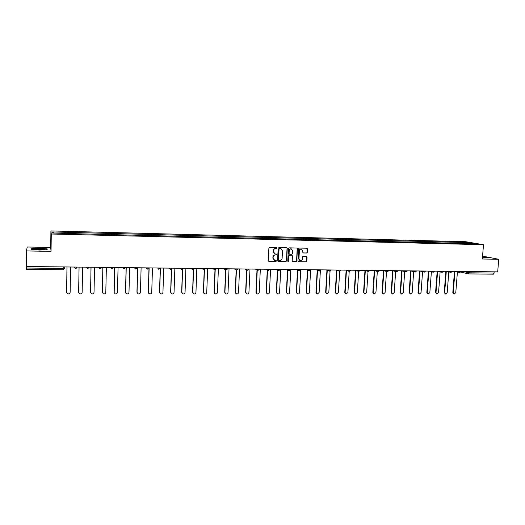 <?xml version="1.0" encoding="UTF-8"?>
<svg xmlns="http://www.w3.org/2000/svg" width="525" height="525" viewBox="0 0 525 525"><rect width="100%" height="100%" fill="white"/><g stroke="black" fill="none" stroke-linecap="round" stroke-linejoin="round"><path stroke-width="0.79" d="M277.095 248.076L276.655 247.577L269.588 247.433L268.885 248.108L268.282 260.603L268.807 261.299L275.966 261.411L276.458 260.938L276.091 260.452L274.778 260.4L273.092 258.188L273.144 257.152C273.341 255.806 274.083 255.084 275.376 254.973L276.773 254.513L276.399 254.028L275.126 253.975L273.407 251.744L273.459 250.707C273.656 249.362 274.398 248.64 275.697 248.528L277.095 248.076M274.673 253.844L273.197 251.672L273.249 250.635C273.446 249.29 274.188 248.568 275.481 248.456L276.393 248.476L276.675 247.583M268.583 261.207L275.756 261.332L276.058 260.446M274.299 260.249L272.882 258.103L272.934 257.066C273.125 255.727 273.873 255.006 275.166 254.894L276.071 254.907L276.367 254.021M306.639 253.037L307.322 252.368L307.506 248.916L306.974 248.227L299.257 248.056L298.574 248.732L297.918 261.056L298.43 261.739L306.154 261.863L306.836 261.194L307.066 257.04L306.541 256.351L303.194 256.292L302.512 256.961L302.4 259.028C302.19 260.256 301.494 260.846 300.32 260.8L298.935 258.969L299.368 250.858C299.572 249.644 300.254 249.047 301.416 249.08L302.84 250.93L302.767 252.276L303.293 252.965L306.639 253.037L307.079 252.295L306.935 248.22M483.499 244.716L482.317 258.996L498.75 259.284L497.68 271.871L26.25 266.497L26.408 250.93L51.043 251.363L51.279 234.006L483.499 244.716L465.878 241.73L50.918 230.928L50.695 247.459L27.248 247.006L26.408 250.93M287.267 248.496L286.729 247.8L278.86 247.629L278.165 248.305L277.541 260.748L278.066 261.437L285.935 261.562L286.63 260.886L287.267 248.496L286.702 247.793M289.104 247.846L296.901 248.017L297.432 248.706L296.776 261.043L296.093 261.713L292.707 261.653L292.189 260.971L292.451 255.964L291.926 255.275L289.642 255.229L288.953 255.905L288.678 261.122L288.127 261.588L287.766 261.109L288.415 248.522L289.104 247.846M498.75 259.284L482.56 256.115M494.327 271.832L493.474 274.168L468.707 273.906M64.765 268.262L63.144 269.752L26.401 269.384L26.381 268.032L63.21 268.426L64.765 268.249L64.792 266.93M26.401 266.497L26.381 268.032M461.698 243.423L461.278 242.432L470.479 242.662L476.385 243.666L467.906 243.574L66.294 233.481L52.769 232.995L52.625 231.958L65.874 232.299L65.881 233.323M461.278 242.432L65.874 232.299M51.279 234.006L50.918 230.928M51.043 251.363L50.695 247.459M47.125 248.863L39.441 248.292L31.658 248.574L31.526 249.447L39.342 250.031L47.165 249.736L47.125 248.863L47.112 249.736M482.409 257.933L488.394 257.821L482.495 256.902M460.392 243.39L460.477 242.287M52.625 231.958L53.622 233.015M470.164 243.515L470.479 242.662M31.789 249.467L31.894 248.745L39.441 248.292M31.651 249.454L31.658 248.574M278.066 261.437L285.718 261.476L286.407 260.8L287.044 248.423M279.536 248.614L279.051 249.086L278.506 260L278.873 260.485L279.897 260.505C281.183 260.393 281.925 259.672 282.122 258.333L282.496 250.884L280.77 248.653L279.32 248.542L279.051 249.086M278.716 260.426L278.289 259.921L278.834 249.014M280.973 248.699L280.494 248.633M279.32 248.542L280.278 248.561M292.707 261.653L295.864 261.634L296.546 260.958L297.202 248.633L296.868 248.01M291.887 255.262L289.419 255.15L288.73 255.826L288.678 261.122M287.949 261.509L288.455 261.037M292.72 250.76L291.29 248.902C290.115 248.87 289.426 249.467 289.223 250.688L289.072 253.562L289.688 254.264L291.88 254.303L292.569 253.627L292.72 250.76M291.421 248.929L291.067 248.83C289.892 248.798 289.203 249.395 288.999 250.615L289.223 250.688M289.413 254.192L288.848 253.49L288.999 250.615M303.089 252.899L306.397 252.965M301.527 249.099L301.186 249.007C300.024 248.981 299.342 249.572 299.138 250.786L299.368 250.858M299.939 260.689L298.705 258.891L299.138 250.786M298.22 261.66L305.918 261.785L306.6 261.109L306.508 256.351M67.003 266.956L66.583 292.254L67.666 293.816C69.051 294.118 69.884 293.6 70.147 292.261L70.58 267.002M66.603 292.497L66.97 266.956M79.085 267.094L78.619 292.267L79.708 293.829C81.073 294.112 81.887 293.593 82.149 292.274L82.622 267.133M78.665 292.661L79.039 267.094M91.048 267.232L90.536 292.281L91.632 293.842C92.978 294.105 93.778 293.587 94.028 292.287L94.553 267.271M90.615 292.806L90.989 267.232M34.814 249.473L44.008 249.631C44.842 249.48 44.815 249.309 43.916 249.132C39.92 248.686 36.691 248.686 34.223 249.126L34.814 249.473L34.223 249.126M39.434 248.469L46.883 249.021L46.915 249.743M42.269 249.782L36.494 249.683M482.521 257.887L485.166 257.854L482.468 257.217M482.482 257.04L487.863 257.867M102.893 267.369L102.342 292.294L103.438 293.856C104.764 294.105 105.551 293.58 105.794 292.294L106.365 267.409M102.46 292.937L102.815 267.369M114.621 267.501L114.023 292.307L115.126 293.869C116.432 294.098 117.206 293.58 117.449 292.307L118.059 267.54M114.194 293.055L114.529 267.501M126.236 267.632L125.6 292.313L126.702 293.875C127.988 294.092 128.75 293.573 128.986 292.32L129.642 267.671M125.816 293.16L125.495 292.169L126.131 267.632M137.74 267.763L137.058 292.327L138.167 293.888C139.433 294.092 140.182 293.573 140.418 292.333L141.113 267.803M137.327 293.252L136.946 292.182L137.622 267.763M149.133 267.894L148.411 292.34L149.52 293.895C150.767 294.092 151.502 293.573 151.738 292.34L152.473 267.934M148.726 293.331L148.286 292.189L149.002 267.894M160.407 268.236L159.653 292.353L160.762 293.902C161.989 294.085 162.717 293.567 162.947 292.353L163.721 268.058M160.007 293.403L159.515 292.202L160.25 268.59M171.563 268.912L170.789 292.359L171.898 293.915C173.106 294.085 173.827 293.567 174.051 292.366L174.864 268.19M171.183 293.462L170.638 292.215L171.399 269.076M182.621 269.286L181.821 292.373L182.93 293.921C184.118 294.085 184.826 293.567 185.049 292.379L185.902 268.314M182.254 293.514L181.657 292.228L182.451 269.391M193.581 269.555L192.747 292.386L193.85 293.928C195.031 294.079 195.727 293.567 195.95 292.386L196.836 268.439M193.213 293.56L192.57 292.241L193.397 269.614M204.435 269.752L203.569 292.399L204.671 293.934C205.833 294.079 206.522 293.567 206.738 292.399L207.67 268.564M204.067 293.6L203.378 292.254L204.245 269.778M215.198 269.896L214.292 292.405L215.394 293.941C216.536 294.079 217.219 293.567 217.435 292.412L218.4 268.682M214.817 293.632L214.088 292.261L214.988 269.876M225.855 269.981L224.917 292.418L226.012 293.947C227.141 294.079 227.817 293.567 228.027 292.418L229.031 268.807M225.461 293.665L224.7 292.274L225.638 269.922M236.414 270.027L235.443 292.425L236.532 293.954C237.654 294.079 238.317 293.567 238.527 292.432L239.558 268.925M236.007 293.692L235.22 292.287L236.191 269.916M246.881 270.021L245.871 292.438L246.96 293.961C248.062 294.079 248.719 293.567 248.929 292.445L249.992 269.043M246.455 293.718L245.634 292.294L246.645 269.87M257.257 270.001L256.2 292.451L257.289 293.967C258.379 294.072 259.022 293.573 259.232 292.451L260.334 269.161M256.804 293.738L255.957 292.307L257.007 269.883M267.527 270.027L266.444 292.458L267.52 293.967C268.597 294.072 269.24 293.573 269.443 292.464L270.578 269.279M267.054 293.757L266.188 292.32L267.271 269.909M277.712 270.06L276.59 292.471L277.659 293.974C278.723 294.072 279.359 293.573 279.562 292.471L280.731 269.397M277.213 293.777L276.321 292.333L277.443 269.942M287.798 270.099L286.643 292.478L287.713 293.98C288.763 294.072 289.387 293.573 289.59 292.484L290.778 269.686M287.28 293.79L286.368 292.34L287.523 269.981M297.793 270.145L296.605 292.491L297.668 293.987C298.705 294.072 299.322 293.58 299.526 292.491L300.72 270.329M297.248 293.803L296.317 292.353L297.504 270.027M307.702 270.191L306.482 292.497L307.538 293.987C308.562 294.072 309.173 293.58 309.376 292.504L310.583 270.683M307.132 293.816L306.18 292.359L307.407 270.08M317.52 270.25L316.267 292.51L317.317 293.993L319.134 292.51L320.362 270.926M316.923 293.829L315.958 292.373L317.212 270.139M327.252 270.309L325.966 292.523L327.016 294L328.808 292.523L330.061 271.11M326.622 293.842L325.651 292.386L326.937 270.198M336.899 270.368L335.58 292.53L336.623 294.007L338.402 292.53L339.675 271.248M336.243 293.856L335.258 292.392L336.571 270.257M346.461 270.434L345.109 292.537L346.146 294.007L347.904 292.543L349.21 271.333M345.772 293.862L344.774 292.405L346.126 270.322M355.937 270.506L354.559 292.55L355.583 294.013L357.328 292.55L358.66 271.392M355.215 293.869L354.211 292.412L355.589 270.395M365.328 270.572L363.917 292.556L364.941 294.02L366.667 292.563L368.032 271.418M364.58 293.882L363.569 292.425L364.973 270.46M374.64 270.644L373.203 292.569L374.213 294.02L375.926 292.569L377.317 271.458M373.852 293.888L372.842 292.432L374.279 270.533M383.873 270.716L382.403 292.576L383.414 294.026L385.101 292.582L386.525 271.504M383.079 293.902L382.036 292.445L383.499 270.605M393.022 270.795L391.525 292.589L392.529 294.026L394.203 292.589L395.653 271.55M392.214 293.915L391.151 292.451L392.641 270.683M402.091 270.867L400.575 292.596L401.566 294.033L403.226 292.596L404.703 271.602M401.264 293.928L400.188 292.464L401.704 270.775M411.088 270.946L409.539 292.602L410.524 294.039L412.171 292.609L413.674 271.655M410.242 293.941L409.146 292.471L410.688 270.88M420.007 271.018L418.432 292.615L419.409 294.039L421.037 292.615L422.572 271.707M419.14 293.947L418.031 292.484L419.593 270.979M428.846 271.097L427.252 292.622L428.223 294.046L429.831 292.628L431.392 271.766M427.96 293.961L426.838 292.491L428.426 271.077M437.614 271.182L435.993 292.635L436.958 294.046L438.552 292.635L440.134 271.825M436.708 293.967L435.573 292.504L437.187 271.182M446.303 271.281L444.662 292.642L445.613 294.053L447.202 292.642L448.809 271.884M445.377 293.98L444.235 292.51L445.869 271.281M454.926 271.379L453.259 292.648L454.204 294.053L455.779 292.655L457.406 271.95M453.981 293.987L452.826 292.523L454.479 271.379M462.742 271.471L469.33 272.81L494.222 273.072M467.604 271.523L467.512 272.626L468.608 273.912L469.429 271.55M77.168 267.074L75.574 268.367L74.032 267.041M89.434 267.212L87.852 268.498L86.33 267.179M101.574 267.35L100.013 268.629L98.503 267.317M113.597 267.488L112.048 268.761L110.552 267.455M125.495 267.625L123.959 268.892L122.482 267.592M137.281 267.757L135.758 269.023L134.295 267.724M147.433 269.148L145.996 267.862M159.003 269.272L157.579 267.993M171.944 268.157L171.485 268.997M170.454 269.397L169.043 268.124M181.794 269.522L180.403 268.249M193.023 269.64L191.651 268.38M204.146 269.765L202.788 268.505M215.165 269.883L213.819 268.629M226.072 270.001L227.437 269.049M225.796 269.968L224.746 268.754M236.88 270.119L238.284 268.997M236.618 270.086L235.567 268.879M247.583 270.237L246.284 269.003M258.188 270.349L256.909 269.122M268.695 270.467L267.428 269.246M279.103 270.578L277.85 269.364M289.413 270.69L288.173 269.483M299.631 270.802L298.403 269.594M309.75 270.913L308.536 269.712M319.784 271.018L318.577 269.83M329.72 271.13L328.532 269.942M339.57 271.235L338.389 270.053M349.328 271.34L348.16 270.165M358.995 271.445L357.847 270.277M368.583 271.55L367.441 270.382M378.085 271.655L376.957 270.493M387.496 271.753L386.38 270.598M396.828 271.858L395.725 270.71M406.081 271.957L404.992 270.815M415.249 272.055L414.173 270.92M424.338 272.153L423.268 271.018M433.348 272.252L432.292 271.123M442.28 272.35L441.236 271.228M451.139 272.449L450.102 271.327M459.92 272.541L458.896 271.425M63.23 266.917L63.151 269.765L64.68 268.314L64.706 266.93M468.385 273.892L493.474 274.168M344.774 292.405L345.109 292.537M354.211 292.412L354.559 292.55M363.569 292.425L363.917 292.556M372.842 292.432L373.203 292.569M382.036 292.445L382.403 292.576M391.151 292.451L391.525 292.589M400.188 292.464L400.575 292.596M409.146 292.471L409.539 292.602M418.031 292.484L418.432 292.615M426.838 292.491L427.252 292.622M435.573 292.504L435.993 292.635M444.235 292.51L444.662 292.642M452.826 292.523L453.259 292.648M75.114 268.295C76.145 268.511 76.801 268.104 77.09 267.074M87.412 268.433L89.355 267.212M99.586 268.57L101.502 267.35M111.641 268.708L113.531 267.488M123.572 268.839L125.436 267.625M135.384 268.971L137.222 267.757M147.079 269.102L148.897 267.894M158.655 269.227L160.453 268.026M170.12 269.358L171.898 268.157M181.473 269.483L183.232 268.282M192.714 269.607L194.46 268.413M190.87 268.373L191.901 269.062M203.851 269.725L205.577 268.537M201.869 268.498L203.09 269.253M214.876 269.85L216.589 268.662M212.769 268.623L214.167 269.437M223.565 268.741L225.14 269.607M234.255 268.866L236.001 269.771M247.327 270.204L249.001 269.036M244.847 268.984L246.75 269.922M257.946 270.322L259.599 269.154M255.34 269.108L257.401 270.073M268.459 270.441L270.099 269.272M265.735 269.227L267.953 270.217M278.873 270.552L280.507 269.391M276.032 269.345L278.401 270.355M289.19 270.664L290.811 269.509M286.237 269.456L288.75 270.487M299.414 270.782L301.028 269.627M296.349 269.574L298.994 270.618M309.54 270.887L311.148 269.745M306.37 269.686L309.153 270.743M319.574 270.998L321.175 269.857M316.299 269.804L319.207 270.867M329.523 271.11L331.111 269.968M326.137 269.916L329.175 270.985M339.373 271.215L340.955 270.08M335.888 270.027L339.045 271.103M349.138 271.32L350.713 270.191M345.548 270.132L348.83 271.222M358.818 271.432L360.386 270.303M355.13 270.244L358.523 271.333M368.406 271.537L369.967 270.414M364.619 270.355L368.13 271.445M377.908 271.635L379.463 270.519M374.03 270.46L377.646 271.556M387.332 271.74L388.881 270.631M383.355 270.565L387.083 271.668M396.664 271.845L398.212 270.736M392.602 270.67L396.434 271.773M405.923 271.943L407.466 270.841M401.769 270.775L405.7 271.878M415.091 272.042L416.633 270.946M410.852 270.88L414.881 271.983M424.187 272.14L425.723 271.051M419.856 270.985L423.983 272.088M433.204 272.239L434.733 271.149M428.787 271.084L433.013 272.193M442.142 272.337L443.664 271.254M437.64 271.182L441.958 272.291M451.001 272.436L452.524 271.353M446.421 271.287L450.824 272.39M459.782 272.534L461.304 271.458M455.123 271.386L459.618 272.488M468.228 273.853L461.016 272.088M63.151 269.765L26.401 269.384"/></g></svg>
